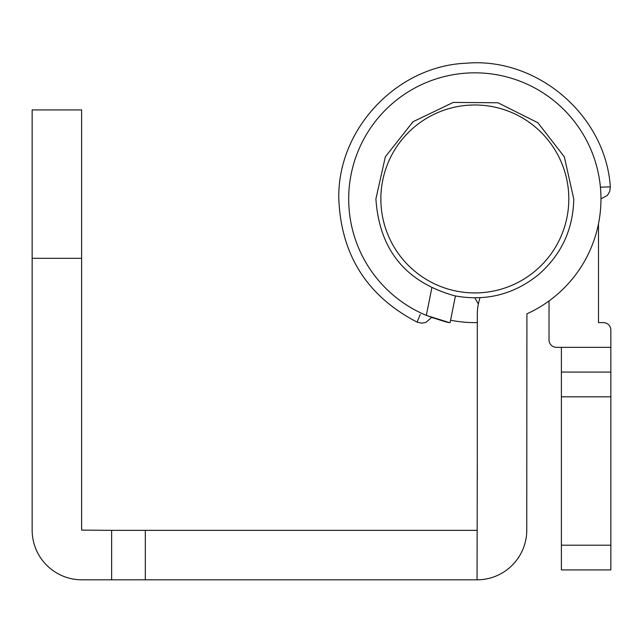 <?xml version="1.0" encoding="UTF-8"?>
<svg xmlns="http://www.w3.org/2000/svg" width="643" height="643" viewBox="0 0 643 643"><rect width="100%" height="100%" fill="white"/><g stroke="black" fill="none" stroke-linecap="round" stroke-linejoin="round"><path stroke-width="0.96" d="M455.437 295.965L450.1 322.641C448.501 322.85 440.576 320.439 426.325 315.391A126.124 126.124 0 0 1 474.831 72.836A126.124 126.124 0 0 1 526.914 313.832L526.762 530.105A49.712 49.712 0 0 1 477.058 579.817L477.307 456.16M426.478 315.448L448.404 322.288M600.409 187.209L610.311 186.84C605.706 115.74 537.693 57.171 466.689 63.183C396.996 65.723 337.173 129.235 338.813 198.96C341.111 255.142 367.209 296.198 417.106 322.127L421.639 323.172L426.076 322.336L431.566 317.433L448.517 322.312M480.056 297.749A49.712 49.712 0 0 0 477.307 314.057L477.307 480.892M145.31 530.354L145.31 579.817L111.641 579.817L111.641 530.354L477.058 530.354M145.31 579.817L477.058 579.817M111.641 579.817L81.862 579.817A49.712 49.712 0 0 1 32.15 530.105L32.15 109.929L81.613 109.929L81.613 258.317L32.15 258.317M111.641 530.354L81.613 530.105L81.613 258.317M477.307 322.593A123.657 123.657 0 0 1 450.582 320.214M610.311 186.84L609.741 191.461L607.434 195.343L600.956 198.824L607.434 195.343L609.741 191.461L610.311 186.84C605.706 115.74 537.693 57.171 466.689 63.183C396.996 65.723 337.173 129.235 338.813 198.96C341.111 255.142 367.209 296.198 417.106 322.127L420.241 314.411M598.488 223.812L598.488 322.617L603.431 322.617A7.419 7.419 0 0 1 610.85 330.036L610.85 396.803L561.387 396.803L561.387 372.08L610.85 372.08M610.85 545.192L610.85 569.923L561.387 569.923L561.387 545.192L610.85 545.192L610.85 396.803M561.387 545.192L561.387 396.803M561.387 372.08L561.387 347.349L610.85 347.349M549.026 339.93L549.026 300.956L549.026 339.93A7.419 7.419 0 0 0 556.444 347.349L561.387 347.349L556.444 347.349M568.806 198.96A93.974 93.974 0 0 0 474.831 104.986A93.974 93.974 0 0 0 380.857 198.96A93.974 93.974 0 0 0 474.831 292.935A93.974 93.974 0 0 0 568.806 198.96M426.325 315.391L431.799 288.032M478.344 303.962L474.831 297.886M417.106 322.127L421.639 323.172L426.076 322.336L431.566 317.433M375.906 198.96L385.326 156.844L412.983 121.76L453.251 102.422L497.923 102.767L537.886 122.741L564.337 156.844L573.757 198.96C573.17 229.093 561.612 254.17 539.075 274.183C514.312 294.39 486.212 301.607 454.77 295.828C405.653 282.132 379.362 249.838 375.906 198.96"/></g></svg>
